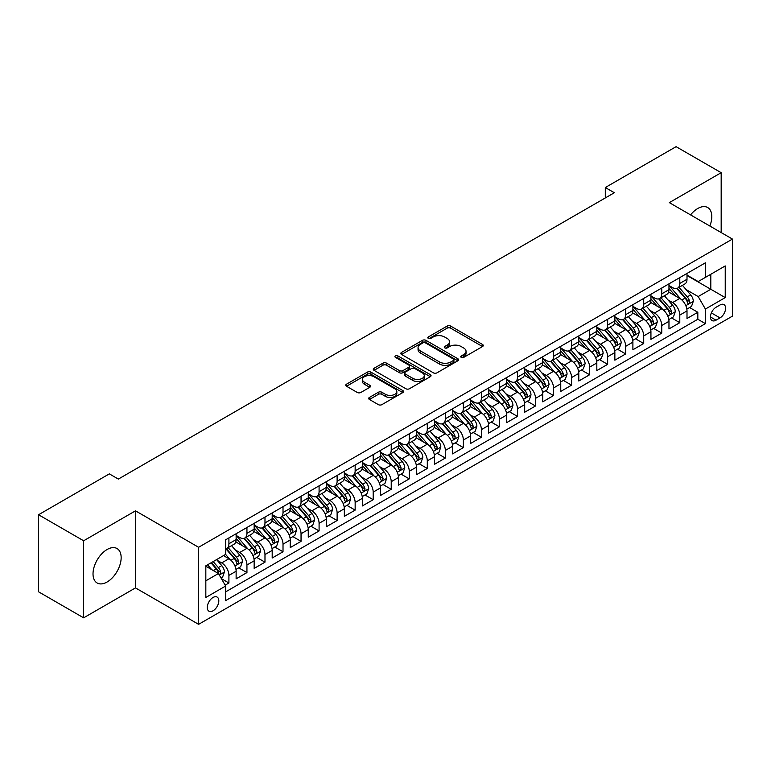 <?xml version="1.0" encoding="UTF-8"?>
<svg xmlns="http://www.w3.org/2000/svg" width="771" height="771" viewBox="0 0 771 771"><rect width="100%" height="100%" fill="white"/><g stroke="black" fill="none" stroke-linecap="round" stroke-linejoin="round"><path stroke-width="1.16" d="M461.251 357.387A1.754 1.012 0 0 0 463.728 357.387L482.54 346.526A2.506 1.446 0 0 0 483.272 345.504A2.506 1.446 0 0 0 482.54 344.483L450.678 326.085A2.506 1.446 0 0 0 447.132 326.085L428.329 336.946A1.754 1.012 0 0 0 427.809 337.669A1.754 1.012 0 0 0 428.329 338.382A1.754 1.012 0 0 0 430.806 338.382L433.235 336.975A8.009 4.626 0 0 1 444.568 336.975L447.228 338.508A8.009 4.626 0 0 1 449.57 341.775A8.009 4.626 0 0 1 447.228 345.051L444.79 346.458A1.754 1.012 0 0 0 444.279 347.172A1.754 1.012 0 0 0 444.79 347.885A1.754 1.012 0 0 0 447.267 347.885L449.705 346.478A8.009 4.626 0 0 1 461.029 346.478L463.689 348.01A8.009 4.626 0 0 1 466.031 351.287A8.009 4.626 0 0 1 463.689 354.554L461.251 355.961A1.754 1.012 0 0 0 460.74 356.674A1.754 1.012 0 0 0 461.251 357.387L461.251 355.961M107.082 582.009A19.892 11.488 120 0 0 120.083 564.478A19.892 11.488 120 0 0 117.028 548.538A19.892 11.488 120 0 0 107.082 549.521A19.892 11.488 120 0 0 94.091 567.051A19.892 11.488 120 0 0 97.136 582.992A19.892 11.488 120 0 0 107.082 582.009M709.85 226.028A19.892 11.488 120 0 0 707.682 207.524A19.892 11.488 120 0 0 697.736 208.517A19.892 11.488 120 0 0 690.575 214.897M213.037 610.796A8.163 4.713 120 0 0 218.376 603.606A8.163 4.713 120 0 0 217.123 597.072A8.163 4.713 120 0 0 213.037 597.477A8.163 4.713 120 0 0 207.707 604.666A8.163 4.713 120 0 0 208.96 611.201A8.163 4.713 120 0 0 213.037 610.796M369.425 397.431A2.506 1.446 0 0 0 368.683 398.453A2.506 1.446 0 0 0 369.425 399.474L378.359 404.63A2.506 1.446 0 0 0 381.905 404.63L402.79 392.574A2.506 1.446 0 0 0 403.522 391.552A2.506 1.446 0 0 0 402.79 390.531L370.928 372.133A2.506 1.446 0 0 0 367.381 372.133L346.497 384.189A2.506 1.446 0 0 0 345.765 385.211A2.506 1.446 0 0 0 346.497 386.242L357.291 392.468A2.506 1.446 0 0 0 360.838 392.468L369.772 387.312A2.506 1.446 0 0 0 370.504 386.29A2.506 1.446 0 0 0 369.772 385.269L364.423 382.175A6.698 3.865 0 0 1 362.457 379.438A6.698 3.865 0 0 1 366.591 375.872A6.698 3.865 0 0 1 373.887 376.711L394.868 388.815A6.698 3.865 0 0 1 396.834 391.552A6.698 3.865 0 0 1 392.699 395.128A6.698 3.865 0 0 1 385.394 394.289L381.905 392.266A2.506 1.446 0 0 0 378.359 392.266L369.425 397.431L369.425 399.474M135.484 510.836L83.634 540.779L38.55 514.749L38.55 591.8L83.634 617.831L135.484 587.897L198.61 624.337L198.61 547.285L135.484 510.836L135.484 587.897M721.174 232.563L721.174 172.694L669.324 202.628L732.45 239.077L198.61 547.285M721.174 172.694L676.09 146.663L605.302 187.536L605.302 197.945M38.55 514.749L109.337 473.876L118.358 479.08L614.323 192.74L605.302 187.536M433.418 372.846A2.506 1.446 0 0 0 436.955 372.846L457.849 360.789A2.506 1.446 0 0 0 458.581 359.768A2.506 1.446 0 0 0 457.849 358.746L425.978 340.348A2.506 1.446 0 0 0 422.441 340.348L401.546 352.405A2.506 1.446 0 0 0 400.814 353.426A2.506 1.446 0 0 0 401.546 354.448L433.418 372.846M396.14 357.773A1.754 1.012 0 0 1 397.923 358.014L397.923 355.932L430.314 374.639A2.506 1.446 0 0 1 431.047 375.66A2.506 1.446 0 0 1 430.314 376.682L409.43 388.738A2.506 1.446 0 0 1 405.883 388.738L374.022 370.34L374.022 368.297A2.506 1.446 0 0 0 373.289 369.319A2.506 1.446 0 0 0 374.022 370.34M374.022 368.297L382.965 363.141A2.506 1.446 0 0 1 386.502 363.141L399.426 370.6A2.506 1.446 0 0 0 402.963 370.6L408.9 367.179A2.506 1.446 0 0 0 409.632 366.158A2.506 1.446 0 0 0 408.9 365.136L395.446 357.368A1.754 1.012 0 0 1 394.925 356.645A1.754 1.012 0 0 1 396.015 355.71A1.754 1.012 0 0 1 397.923 355.932M225.171 585.16L228.91 583.001L221.422 578.674M217.171 560.286L221.701 562.907A10.206 5.889 60 0 1 228.91 575.397L236.128 571.234L236.128 578.838L246.942 572.583L238.74 567.851M235.203 549.877L239.733 552.489A10.206 5.889 60 0 1 246.942 564.989L254.16 560.816L254.16 568.42L264.983 562.175L256.772 557.433M253.235 539.459L257.765 542.08A10.206 5.889 60 0 1 264.983 554.571L272.192 550.407L272.192 558.011L283.015 551.766L274.813 547.024M271.276 529.051L275.806 531.662A10.206 5.889 60 0 1 283.015 544.162L290.233 539.999L290.233 547.593L301.047 541.348L292.845 536.606M289.308 518.642L293.838 521.254A10.206 5.889 60 0 1 301.047 533.744L308.265 529.581L308.265 537.185L319.088 530.94L310.877 526.198M307.34 508.224L311.87 510.836A10.206 5.889 60 0 1 319.088 523.336L326.297 519.172L326.297 526.776L337.12 520.521L328.918 515.789M325.381 497.815L329.911 500.427A10.206 5.889 60 0 1 337.12 512.927L344.338 508.754L344.338 516.358L355.152 510.113L346.95 505.371M343.413 487.397L347.943 490.019A10.206 5.889 60 0 1 355.152 502.509L362.37 498.345L362.37 505.949L373.193 499.695L364.982 494.963M361.445 476.989L365.974 479.601A10.206 5.889 60 0 1 373.193 492.1L380.402 487.937L380.402 495.531L391.225 489.286L383.023 484.545M379.486 466.58L384.016 469.192A10.206 5.889 60 0 1 391.225 481.682L398.443 477.519L398.443 485.123L409.256 478.878L401.055 474.136M397.518 456.162L402.048 458.774A10.206 5.889 60 0 1 409.256 471.274L416.475 467.11L416.475 474.705L427.298 468.46L419.087 463.728M415.55 445.754L420.079 448.365A10.206 5.889 60 0 1 427.298 460.856L434.507 456.692L434.507 464.296L445.33 458.051L437.128 453.309M433.591 435.336L438.121 437.957A10.206 5.889 60 0 1 445.33 450.447L452.548 446.284L452.548 453.888L463.371 447.633L455.16 442.901M451.623 424.927L456.153 427.539A10.206 5.889 60 0 1 463.371 440.039L470.58 435.875L470.58 443.47L481.403 437.224L473.192 432.483M469.655 414.509L474.184 417.13A10.206 5.889 60 0 1 481.403 429.62L488.612 425.457L488.612 433.061L499.435 426.816L491.233 422.074M487.696 404.1L492.226 406.712A10.206 5.889 60 0 1 499.435 419.212L506.653 415.049L506.653 422.643L517.476 416.398L509.265 411.666M505.728 393.692L510.257 396.304A10.206 5.889 60 0 1 517.476 408.794L524.685 404.63L524.685 412.234L535.508 405.989L527.297 401.248M523.769 383.274L528.289 385.895A10.206 5.889 60 0 1 535.508 398.385L542.717 394.222L542.717 401.826L553.539 395.571L545.338 390.839M541.801 372.865L546.331 375.477A10.206 5.889 60 0 1 553.539 387.977L560.758 383.804L560.758 391.408L571.581 385.163L563.37 380.421M559.833 362.447L564.362 365.069A10.206 5.889 60 0 1 571.581 377.559L578.79 373.395L578.79 380.999L589.613 374.754L581.401 370.013M577.874 352.039L582.394 354.65A10.206 5.889 60 0 1 589.613 367.15L596.821 362.987L596.821 370.581L607.644 364.336L599.443 359.604M595.906 341.63L600.436 344.242A10.206 5.889 60 0 1 607.644 356.732L614.863 352.569L614.863 360.173L625.686 353.928L617.475 349.186M613.938 331.212L618.467 333.824A10.206 5.889 60 0 1 625.686 346.324L632.895 342.16L632.895 349.764L643.718 343.509L635.516 338.777M631.979 320.803L636.499 323.415A10.206 5.889 60 0 1 643.718 335.915L650.936 331.742L650.936 339.346L661.749 333.101L653.548 328.359M650.011 310.385L654.54 313.007A10.206 5.889 60 0 1 661.749 325.497L668.968 321.334L668.968 328.938L679.791 322.683L679.791 315.088A10.206 5.889 -120 0 0 672.572 302.589L668.043 299.977M671.58 317.951L679.791 322.683M236.128 571.234A10.206 5.889 -120 0 0 228.91 558.734L223.503 555.612M254.16 560.816A10.206 5.889 -120 0 0 246.942 548.326L235.791 541.888M272.192 550.407A10.206 5.889 -120 0 0 264.983 537.917L253.823 531.47M290.233 539.999A10.206 5.889 -120 0 0 283.015 527.499L271.864 521.061M308.265 529.581A10.206 5.889 -120 0 0 301.047 517.09L289.896 510.653M326.297 519.172A10.206 5.889 -120 0 0 319.088 506.672L307.928 500.234M344.338 508.754A10.206 5.889 -120 0 0 337.12 496.264L325.969 489.826M362.37 498.345A10.206 5.889 -120 0 0 355.152 485.846L344.001 479.408M380.402 487.937A10.206 5.889 -120 0 0 373.193 475.437L362.042 468.999M398.443 477.519A10.206 5.889 -120 0 0 391.225 465.029L380.074 458.581M416.475 467.11A10.206 5.889 -120 0 0 409.256 454.611L398.106 448.173M434.507 456.692A10.206 5.889 -120 0 0 427.298 444.202L416.147 437.764M452.548 446.284A10.206 5.889 -120 0 0 445.33 433.784L434.179 427.346M470.58 435.875A10.206 5.889 -120 0 0 463.371 423.375L452.211 416.938M488.612 425.457A10.206 5.889 -120 0 0 481.403 412.967L470.252 406.519M506.653 415.049A10.206 5.889 -120 0 0 499.435 402.549L488.284 396.111M524.685 404.63A10.206 5.889 -120 0 0 517.476 392.14L506.316 385.702M542.717 394.222A10.206 5.889 -120 0 0 535.508 381.722L524.357 375.284M560.758 383.804A10.206 5.889 -120 0 0 553.539 371.314L542.389 364.876M578.79 373.395A10.206 5.889 -120 0 0 571.581 360.905L560.421 354.458M596.821 362.987A10.206 5.889 -120 0 0 589.613 350.487L578.462 344.049M614.863 352.569A10.206 5.889 -120 0 0 607.644 340.078L596.494 333.641M632.895 342.16A10.206 5.889 -120 0 0 625.686 329.66L614.526 323.222M650.936 331.742A10.206 5.889 -120 0 0 643.718 319.252L632.567 312.814M668.968 321.334A10.206 5.889 -120 0 0 661.749 308.834L650.599 302.396M720.008 304.988L716.037 307.272A7.903 4.568 120 0 0 710.872 314.24A7.903 4.568 120 0 0 712.086 320.582A7.903 4.568 120 0 0 716.037 320.187L720.008 317.893A7.903 4.568 120 0 0 725.174 310.935A7.903 4.568 120 0 0 723.959 304.593A7.903 4.568 120 0 0 720.008 304.988M198.61 624.337L732.45 316.129L732.45 239.077M205.828 580.814L218.453 573.528L225.662 586.018L225.662 600.599L705.398 323.627L705.398 309.046L698.179 296.556L686.084 289.568M225.662 586.018L205.828 597.467L205.828 565.818L225.662 554.368L225.662 539.787L705.398 262.815L705.398 277.396L725.232 265.937L725.232 297.596L705.398 309.046M236.128 535.411L239.733 537.493A10.206 5.889 60 0 0 244.831 538.004L252.05 533.84A10.206 5.889 -120 0 0 254.16 529.166L254.16 523.336M254.16 525.003L257.765 527.085A10.206 5.889 60 0 0 262.863 527.586L270.081 523.422A10.206 5.889 -120 0 0 272.192 518.758L272.192 512.917M272.192 514.585L275.806 516.666A10.206 5.889 60 0 0 280.904 517.177L288.113 513.014A10.206 5.889 -120 0 0 290.233 508.34L290.233 502.509M290.233 504.176L293.838 506.258A10.206 5.889 60 0 0 298.936 506.759L306.154 502.596A10.206 5.889 -120 0 0 308.265 497.931L308.265 492.1M308.265 493.768L311.87 495.849A10.206 5.889 60 0 0 316.977 496.351L324.186 492.187A10.206 5.889 -120 0 0 326.297 487.513L326.297 481.682M326.297 483.35L329.911 485.431A10.206 5.889 60 0 0 335.009 485.942L342.218 481.769A10.206 5.889 -120 0 0 344.338 477.104L344.338 471.274M344.338 472.941L347.943 475.023A10.206 5.889 60 0 0 353.041 475.524L360.259 471.36A10.206 5.889 -120 0 0 362.37 466.686L362.37 460.856M362.37 462.523L365.974 464.605A10.206 5.889 60 0 0 371.082 465.115L378.291 460.952A10.206 5.889 -120 0 0 380.402 456.278L380.402 450.447M380.402 452.114L384.016 454.196A10.206 5.889 60 0 0 389.114 454.697L396.323 450.534A10.206 5.889 -120 0 0 398.443 445.869L398.443 440.039M398.443 441.706L402.048 443.788A10.206 5.889 60 0 0 407.146 444.289L414.364 440.125A10.206 5.889 -120 0 0 416.475 435.451L416.475 429.62M416.475 431.288L420.079 433.369A10.206 5.889 60 0 0 425.187 433.88L432.396 429.707A10.206 5.889 -120 0 0 434.507 425.043L434.507 419.212M434.507 420.879L438.121 422.961A10.206 5.889 60 0 0 443.219 423.462L450.428 419.299A10.206 5.889 -120 0 0 452.548 414.625L452.548 408.794M452.548 410.461L456.153 412.543A10.206 5.889 60 0 0 461.251 413.054L468.469 408.89A10.206 5.889 -120 0 0 470.58 404.216L470.58 398.385M470.58 400.053L474.184 402.134A10.206 5.889 60 0 0 479.292 402.635L486.501 398.472A10.206 5.889 -120 0 0 488.612 393.808L488.612 387.977M488.612 389.634L492.226 391.726A10.206 5.889 60 0 0 497.324 392.227L504.542 388.064A10.206 5.889 -120 0 0 506.653 383.389L506.653 377.559M506.653 379.226L510.257 381.308A10.206 5.889 60 0 0 515.356 381.818L522.574 377.645A10.206 5.889 -120 0 0 524.685 372.981L524.685 367.15M524.685 368.817L528.289 370.899A10.206 5.889 60 0 0 533.397 371.4L540.606 367.237A10.206 5.889 -120 0 0 542.717 362.563L542.717 356.732M542.717 358.399L546.331 360.481A10.206 5.889 60 0 0 551.429 360.992L558.647 356.828A10.206 5.889 -120 0 0 560.758 352.154L560.758 346.324M560.758 347.991L564.362 350.073A10.206 5.889 60 0 0 569.461 350.574L576.679 346.41A10.206 5.889 -120 0 0 578.79 341.746L578.79 335.905M578.79 337.573L582.394 339.654A10.206 5.889 60 0 0 587.502 340.165L594.711 336.002A10.206 5.889 -120 0 0 596.821 331.328L596.821 325.497M596.821 327.164L600.436 329.246A10.206 5.889 60 0 0 605.534 329.747L612.752 325.584A10.206 5.889 -120 0 0 614.863 320.919L614.863 315.088M614.863 316.756L618.467 318.837A10.206 5.889 60 0 0 623.566 319.339L630.784 315.175A10.206 5.889 -120 0 0 632.895 310.501L632.895 304.67M632.895 306.338L636.499 308.419A10.206 5.889 60 0 0 641.607 308.93L648.816 304.767A10.206 5.889 -120 0 0 650.936 300.092L650.936 294.262M650.936 295.929L654.54 298.011A10.206 5.889 60 0 0 659.639 298.512L666.857 294.349A10.206 5.889 -120 0 0 668.968 289.674L668.968 283.844M225.662 591.849L697.822 319.252L697.822 312.274L687 318.519L687 310.925A10.206 5.889 -120 0 0 679.791 298.425L668.63 291.987M668.968 285.511L672.572 287.593A10.206 5.889 -120 0 0 677.67 288.103A10.206 5.889 -120 0 0 679.791 283.429L679.791 277.599M677.67 288.103L684.889 283.94A10.206 5.889 -120 0 0 687 279.266L687 273.435M228.91 537.907L228.91 543.748A10.206 5.889 60 0 1 226.799 548.412A10.206 5.889 60 0 1 225.662 548.827M226.799 548.412L234.008 544.249A10.206 5.889 -120 0 0 236.128 539.575L236.128 533.744M246.942 527.499L246.942 533.33A10.206 5.889 60 0 1 244.831 538.004M264.983 517.09L264.983 522.921A10.206 5.889 60 0 1 262.863 527.586M283.015 506.672L283.015 512.503A10.206 5.889 60 0 1 280.904 517.177M301.047 496.264L301.047 502.094A10.206 5.889 60 0 1 298.936 506.759M319.088 485.846L319.088 491.676A10.206 5.889 60 0 1 316.977 496.351M337.12 475.437L337.12 481.268A10.206 5.889 60 0 1 335.009 485.942M355.152 465.029L355.152 470.859A10.206 5.889 60 0 1 353.041 475.524M373.193 454.611L373.193 460.441A10.206 5.889 60 0 1 371.082 465.115M391.225 444.202L391.225 450.033A10.206 5.889 60 0 1 389.114 454.697M409.256 433.784L409.256 439.615A10.206 5.889 60 0 1 407.146 444.289M427.298 423.375L427.298 429.206A10.206 5.889 60 0 1 425.187 433.88M445.33 412.967L445.33 418.798A10.206 5.889 60 0 1 443.219 423.462M463.371 402.549L463.371 408.379A10.206 5.889 60 0 1 461.251 413.054M481.403 392.14L481.403 397.971A10.206 5.889 60 0 1 479.292 402.635M499.435 381.722L499.435 387.553A10.206 5.889 60 0 1 497.324 392.227M517.476 371.314L517.476 377.144A10.206 5.889 60 0 1 515.356 381.818M535.508 360.895L535.508 366.736A10.206 5.889 60 0 1 533.397 371.4M553.539 350.487L553.539 356.318A10.206 5.889 60 0 1 551.429 360.992M571.581 340.078L571.581 345.909A10.206 5.889 60 0 1 569.461 350.574M589.613 329.66L589.613 335.491A10.206 5.889 60 0 1 587.502 340.165M607.644 319.252L607.644 325.083A10.206 5.889 60 0 1 605.534 329.747M625.686 308.834L625.686 314.664A10.206 5.889 60 0 1 623.566 319.339M643.718 298.425L643.718 304.256A10.206 5.889 60 0 1 641.607 308.93M661.749 288.017L661.749 293.847A10.206 5.889 60 0 1 659.639 298.512M661.749 325.497L661.749 333.101M643.718 335.915L643.718 343.509M625.686 346.324L625.686 353.928M607.644 356.732L607.644 364.336M589.613 367.15L589.613 374.754M571.581 377.559L571.581 385.163M553.539 387.977L553.539 395.571M535.508 398.385L535.508 405.989M517.476 408.794L517.476 416.398M499.435 419.212L499.435 426.816M481.403 429.62L481.403 437.224M463.371 440.039L463.371 447.633M445.33 450.447L445.33 458.051M427.298 460.856L427.298 468.46M409.256 471.274L409.256 478.878M391.225 481.682L391.225 489.286M373.193 492.1L373.193 499.695M355.152 502.509L355.152 510.113M337.12 512.927L337.12 520.521M319.088 523.336L319.088 530.94M301.047 533.744L301.047 541.348M283.015 544.162L283.015 551.766M264.983 554.571L264.983 562.175M246.942 564.989L246.942 572.583M228.91 575.397L228.91 583.001M218.453 573.528L205.828 566.232M698.179 296.556L710.804 289.26L710.804 274.264L725.232 265.937M687 275.517L725.232 297.596M687 275.102L698.179 281.56L705.398 277.396M83.634 540.779L83.634 617.831M689.621 307.533L697.822 312.274M697.822 319.252L705.398 323.627M461.954 357.638L463.689 356.636A8.009 4.626 0 0 0 466.031 353.369L466.031 351.287M449.57 341.775L449.57 343.856A8.009 4.626 0 0 1 447.228 347.133L445.493 348.135M482.511 346.545L450.678 328.176A2.506 1.446 0 0 0 447.132 328.176L429.023 338.623M457.81 360.809L425.978 342.43A2.506 1.446 0 0 0 422.441 342.43L401.585 354.467M453.415 360.481A1.754 1.012 0 0 0 453.936 359.768A1.754 1.012 0 0 0 453.415 359.055L425.447 342.902A1.754 1.012 0 0 0 422.971 342.902L420.407 344.386A8.009 4.626 0 0 0 418.055 347.654A8.009 4.626 0 0 0 420.407 350.93L439.518 361.965A8.009 4.626 0 0 0 450.852 361.965L453.415 360.481L453.415 362.563A1.754 1.012 0 0 0 453.936 361.85L453.936 359.768M418.055 347.654L418.055 349.735A8.009 4.626 0 0 0 420.407 353.012L420.407 350.93M453.415 362.563L450.852 364.047A8.009 4.626 0 0 1 439.518 364.047L420.407 353.012M374.06 370.359L382.965 365.223L382.965 363.141M409.632 366.158L409.632 368.239A2.506 1.446 0 0 1 408.9 369.261L402.963 372.682A2.506 1.446 0 0 1 399.426 372.682L386.502 365.223A2.506 1.446 0 0 0 382.965 365.223M397.923 358.014L430.285 376.701M412.832 378.339A6.698 3.865 0 0 0 420.137 379.178A6.698 3.865 0 0 0 424.272 375.612A6.698 3.865 0 0 0 422.306 372.875L414.914 368.605A2.506 1.446 0 0 0 411.377 368.605L405.45 372.027A2.506 1.446 0 0 0 404.708 373.048A2.506 1.446 0 0 0 405.45 374.08L412.832 378.339L412.832 380.421A6.698 3.865 0 0 0 420.137 381.26A6.698 3.865 0 0 0 424.272 377.694L424.272 375.612M404.708 373.048L404.708 375.14A2.506 1.446 0 0 0 405.45 376.161L405.45 374.08M412.832 380.421L405.45 376.161M396.834 391.552L396.834 393.634A6.698 3.865 0 0 1 392.699 397.21A6.698 3.865 0 0 1 385.394 396.371L381.905 394.347A2.506 1.446 0 0 0 378.359 394.347L369.454 399.494M362.457 379.438L362.457 381.52A6.698 3.865 0 0 0 364.423 384.257L364.423 382.175M369.743 387.331L364.423 384.257M402.761 392.593L370.928 374.214A2.506 1.446 0 0 0 367.381 374.214L346.526 386.261M686.845 309.132L691.51 306.444L693.312 301.239A6.756 3.903 -120 0 0 690.681 294.888L682.441 285.347M680.793 299.081L671.021 287.766A19.516 11.266 -120 0 0 668.968 285.627M675.435 295.91L669.96 289.578A16.201 9.348 -120 0 0 668.968 288.489M676.755 288.47L685.091 298.117A6.756 3.903 60 0 1 687.501 302.772C688.513 304.131 689.235 303.716 689.659 301.528A6.756 3.903 -120 0 0 687.25 296.874L679.01 287.332M677.246 288.315L686.2 298.676A3.441 1.985 60 0 1 687.067 300.025L689.659 301.528M687.501 302.772L687.992 303.572M668.814 319.551L673.478 316.852L675.28 311.648A6.756 3.903 -120 0 0 672.649 305.306L664.409 295.765M662.752 309.499L652.979 298.184A19.516 11.266 -120 0 0 650.936 296.035M657.393 306.318L651.929 299.996A16.201 9.348 -120 0 0 650.936 298.907M658.723 298.878L667.06 308.535A6.756 3.903 60 0 1 669.469 313.19C670.481 314.549 671.204 314.134 671.628 311.937A6.756 3.903 -120 0 0 669.218 307.282L660.978 297.741M659.215 298.724L668.168 309.094A3.441 1.985 60 0 1 669.035 310.443L671.628 311.937M669.469 313.19L669.96 313.99M650.782 329.959L655.437 327.27L657.239 322.066A6.756 3.903 -120 0 0 654.608 315.715L646.368 306.174M644.72 319.907L634.947 308.593A19.516 11.266 -120 0 0 632.895 306.453M639.361 316.736L633.897 310.405A16.201 9.348 -120 0 0 632.895 309.316M640.682 309.296L649.018 318.943A6.756 3.903 60 0 1 651.428 323.598C652.449 324.957 653.162 324.543 653.596 322.345A6.756 3.903 -120 0 0 651.187 317.691L642.947 308.149M641.173 309.132L650.126 319.502A3.441 1.985 60 0 1 651.003 320.852L653.596 322.345M651.428 323.598L651.919 324.398M632.74 340.368L637.405 337.679L639.207 332.474A6.756 3.903 -120 0 0 636.576 326.123L628.336 316.592M626.688 330.325L616.916 319.011A19.516 11.266 -120 0 0 614.863 316.862M621.33 327.145L615.856 320.823A16.201 9.348 -120 0 0 614.863 319.734M622.65 319.705L630.986 329.352A6.756 3.903 60 0 1 633.396 334.016C634.408 335.375 635.131 334.951 635.555 332.764A6.756 3.903 -120 0 0 633.145 328.109L624.905 318.568M623.141 319.551L632.095 329.921A3.441 1.985 60 0 1 632.962 331.26L635.555 332.764M633.396 334.016L633.887 334.816M614.709 350.786L619.373 348.097L621.175 342.883A6.756 3.903 -120 0 0 618.544 336.541L610.304 327M608.647 340.734L598.874 329.419A19.516 11.266 -120 0 0 596.821 327.28M603.288 337.563L597.824 331.231A16.201 9.348 -120 0 0 596.821 330.142M604.618 330.123L612.955 339.77A6.756 3.903 60 0 1 615.364 344.425C616.376 345.784 617.099 345.369 617.523 343.172A6.756 3.903 -120 0 0 615.113 338.517L606.873 328.976M605.11 329.959L614.063 340.329A3.441 1.985 60 0 1 614.93 341.678L617.523 343.172M615.364 344.425L615.856 345.225M596.677 361.194L601.332 358.505L603.134 353.301A6.756 3.903 -120 0 0 600.503 346.95L592.263 337.409M590.615 351.152L580.842 339.838A19.516 11.266 -120 0 0 578.79 337.688M585.256 347.972L579.792 341.64A16.201 9.348 -120 0 0 578.79 340.56M586.577 340.531L594.913 350.179A6.756 3.903 60 0 1 597.323 354.833C598.344 356.192 599.057 355.778 599.491 353.59A6.756 3.903 -120 0 0 597.082 348.935L588.842 339.394M587.068 340.377L596.022 350.738A3.441 1.985 60 0 1 596.889 352.087L599.491 353.59M597.323 354.833L597.814 355.633M578.635 371.612L583.3 368.914L585.102 363.71A6.756 3.903 -120 0 0 582.471 357.368L574.231 347.827M572.583 361.56L562.811 350.246A19.516 11.266 -120 0 0 560.758 348.097M567.215 358.39L561.751 352.058A16.201 9.348 -120 0 0 560.758 350.969M568.545 350.94L576.881 360.597A6.756 3.903 60 0 1 579.291 365.252C580.303 366.611 581.026 366.196 581.45 363.999A6.756 3.903 -120 0 0 579.04 359.344L570.8 349.803M569.037 350.786L577.99 361.156A3.441 1.985 60 0 1 578.857 362.505L581.45 363.999M579.291 365.252L579.782 366.052M560.604 382.021L565.268 379.332L567.07 374.128A6.756 3.903 -120 0 0 564.439 367.777L556.199 358.236M554.542 371.969L544.769 360.655A19.516 11.266 -120 0 0 542.717 358.515M549.183 368.798L543.719 362.466A16.201 9.348 -120 0 0 542.717 361.377M550.513 361.358L558.84 371.005A6.756 3.903 60 0 1 561.259 375.66C562.271 377.019 562.994 376.605 563.418 374.417A6.756 3.903 -120 0 0 561.009 369.752L552.768 360.211M551.005 361.194L559.958 371.564A3.441 1.985 60 0 1 560.825 372.913L563.418 374.417M561.259 375.66L561.751 376.46M542.572 392.429L547.227 389.74L549.029 384.536A6.756 3.903 -120 0 0 546.398 378.195L538.158 368.654M536.51 382.387L526.738 371.073A19.516 11.266 -120 0 0 524.685 368.923M531.152 379.207L525.687 372.885A16.201 9.348 -120 0 0 524.685 371.795M532.472 371.767L540.808 381.414A6.756 3.903 60 0 1 543.218 386.078C544.239 387.437 544.952 387.013 545.386 384.825A6.756 3.903 -120 0 0 542.977 380.17L534.737 370.629M532.963 371.612L541.917 381.982A3.441 1.985 60 0 1 542.784 383.322L545.386 384.825M543.218 386.078L543.709 386.878M524.531 402.848L529.195 400.159L530.997 394.945A6.756 3.903 -120 0 0 528.366 388.603L520.126 379.062M518.478 392.796L508.706 381.481A19.516 11.266 -120 0 0 506.653 379.342M513.11 389.625L507.646 383.293A16.201 9.348 -120 0 0 506.653 382.204M514.44 382.185L522.777 391.832A6.756 3.903 60 0 1 525.186 396.487C526.198 397.846 526.921 397.431 527.345 395.234A6.756 3.903 -120 0 0 524.935 390.579L516.695 381.038M514.932 382.021L523.885 392.391A3.441 1.985 60 0 1 524.752 393.74L527.345 395.234M525.186 396.487L525.677 397.287M506.499 413.256L511.163 410.567L512.966 405.363A6.756 3.903 -120 0 0 510.335 399.012L502.094 389.471M500.437 403.214L490.664 391.899A19.516 11.266 -120 0 0 488.612 389.75M495.078 400.033L489.614 393.711A16.201 9.348 -120 0 0 488.612 392.622M496.408 392.593L504.735 402.24A6.756 3.903 60 0 1 507.145 406.895C508.166 408.254 508.889 407.84 509.313 405.652A6.756 3.903 -120 0 0 506.904 400.997L498.664 391.456M496.89 392.439L505.853 402.809A3.441 1.985 60 0 1 506.72 404.149L509.313 405.652M507.145 406.895L507.636 407.705M488.467 423.674L493.122 420.985L494.924 415.771A6.756 3.903 -120 0 0 492.293 409.43L484.053 399.889M482.405 413.622L472.633 402.308A19.516 11.266 -120 0 0 470.58 400.159M477.047 410.451L471.582 404.12A16.201 9.348 -120 0 0 470.58 403.031M478.367 403.002L486.703 412.658A6.756 3.903 60 0 1 489.113 417.313C490.134 418.672 490.848 418.258 491.281 416.061A6.756 3.903 -120 0 0 488.872 411.406L480.632 401.864M478.858 402.848L487.812 413.217A3.441 1.985 60 0 1 488.679 414.567L491.281 416.061M489.113 417.313L489.604 418.113M470.426 434.083L475.09 431.394L476.892 426.19A6.756 3.903 -120 0 0 474.261 419.838L466.021 410.297M464.373 424.031L454.601 412.716A19.516 11.266 -120 0 0 452.548 410.577M459.005 420.86L453.541 414.528A16.201 9.348 -120 0 0 452.548 413.439M460.335 413.42L468.672 423.067A6.756 3.903 60 0 1 471.081 427.722C472.093 429.081 472.816 428.666 473.24 426.479A6.756 3.903 -120 0 0 470.83 421.814L462.59 412.283M460.827 413.256L469.78 423.626A3.441 1.985 60 0 1 470.647 424.975L473.24 426.479M471.081 427.722L471.573 428.522M452.394 444.501L457.058 441.802L458.861 436.598A6.756 3.903 -120 0 0 456.23 430.257L447.98 420.715M446.332 434.449L436.559 423.134A19.516 11.266 -120 0 0 434.507 420.985M440.973 431.268L435.509 424.946A16.201 9.348 -120 0 0 434.507 423.857M442.303 423.828L450.63 433.485A6.756 3.903 60 0 1 453.04 438.14C454.061 439.499 454.784 439.075 455.208 436.887A6.756 3.903 -120 0 0 452.799 432.232L444.559 422.691M442.785 423.674L451.748 434.044A3.441 1.985 60 0 1 452.616 435.393L455.208 436.887M453.04 438.14L453.531 438.94M434.362 454.909L439.017 452.22L440.819 447.007A6.756 3.903 -120 0 0 438.188 440.665L429.948 431.124M428.3 444.857L418.528 433.543A19.516 11.266 -120 0 0 416.475 431.403M422.942 441.687L417.477 435.355A16.201 9.348 -120 0 0 416.475 434.266M424.262 434.246L432.598 443.894A6.756 3.903 60 0 1 435.008 448.549C436.02 449.907 436.743 449.493 437.176 447.296A6.756 3.903 -120 0 0 434.767 442.641L426.527 433.1M424.754 434.083L433.707 444.453A3.441 1.985 60 0 1 434.574 445.802L437.176 447.296M435.008 448.549L435.499 449.348M416.321 465.318L420.985 462.629L422.787 457.425A6.756 3.903 -120 0 0 420.156 451.074L411.916 441.532M410.259 455.275L400.486 443.961A19.516 11.266 -120 0 0 398.443 441.812M404.9 452.095L399.436 445.773A16.201 9.348 -120 0 0 398.443 444.684M406.23 444.655L414.567 454.302A6.756 3.903 60 0 1 416.976 458.957C417.988 460.316 418.711 459.901 419.135 457.714A6.756 3.903 -120 0 0 416.725 453.059L408.485 443.518M406.722 444.501L415.675 454.871A3.441 1.985 60 0 1 416.542 456.21L419.135 457.714M416.976 458.957L417.468 459.767M398.289 475.736L402.954 473.047L404.756 467.833A6.756 3.903 -120 0 0 402.115 461.492L393.875 451.951M392.227 465.684L382.455 454.37A19.516 11.266 -120 0 0 380.402 452.22M386.869 462.513L381.404 456.181A16.201 9.348 -120 0 0 380.402 455.092M388.199 455.063L396.525 464.72A6.756 3.903 60 0 1 398.935 469.375C399.956 470.734 400.679 470.32 401.103 468.122A6.756 3.903 -120 0 0 398.694 463.467L390.454 453.926M388.68 454.909L397.643 465.279A3.441 1.985 60 0 1 398.511 466.628L401.103 468.122M398.935 469.375L399.426 470.175M380.257 486.144L384.912 483.456L386.714 478.251A6.756 3.903 -120 0 0 384.083 471.9L375.843 462.359M374.195 476.092L364.423 464.778A19.516 11.266 -120 0 0 362.37 462.639M368.837 472.922L363.372 466.59A16.201 9.348 -120 0 0 362.37 465.501M370.157 465.482L378.494 475.129A6.756 3.903 60 0 1 380.903 479.784C381.915 481.143 382.638 480.728 383.071 478.54A6.756 3.903 -120 0 0 380.662 473.886L372.422 464.344M370.649 465.327L379.602 475.688A3.441 1.985 60 0 1 380.469 477.037L383.071 478.54M380.903 479.784L381.394 480.584M362.216 496.563L366.88 493.864L368.683 488.66A6.756 3.903 -120 0 0 366.052 482.318L357.811 472.777M356.154 486.511L346.381 475.196A19.516 11.266 -120 0 0 344.338 473.047M350.795 483.33L345.331 477.008A16.201 9.348 -120 0 0 344.338 475.919M352.125 475.89L360.462 485.547A6.756 3.903 60 0 1 362.871 490.202C363.883 491.561 364.606 491.146 365.03 488.949A6.756 3.903 -120 0 0 362.621 484.294L354.381 474.753M352.617 475.736L361.57 486.106A3.441 1.985 60 0 1 362.437 487.455L365.03 488.949M362.871 490.202L363.363 491.002M344.184 506.971L348.839 504.282L350.651 499.078A6.756 3.903 -120 0 0 348.01 492.727L339.77 483.186M338.122 496.919L328.35 485.605A19.516 11.266 -120 0 0 326.297 483.465M332.764 493.748L327.299 487.417A16.201 9.348 -120 0 0 326.297 486.328M334.094 486.308L342.42 495.955A6.756 3.903 60 0 1 344.83 500.61C345.851 501.969 346.574 501.555 346.998 499.357A6.756 3.903 -120 0 0 344.589 494.703L336.349 485.161M334.575 486.144L343.538 496.514A3.441 1.985 60 0 1 344.406 497.864L346.998 499.357M344.83 500.61L345.321 501.41M326.152 517.38L330.807 514.691L332.609 509.486A6.756 3.903 -120 0 0 329.978 503.135L321.738 493.604M320.09 507.337L310.318 496.023A19.516 11.266 -120 0 0 308.265 493.874M314.732 504.157L309.267 497.835A16.201 9.348 -120 0 0 308.265 496.746M316.052 496.717L324.389 506.364A6.756 3.903 60 0 1 326.798 511.028C327.81 512.387 328.533 511.963 328.966 509.776A6.756 3.903 -120 0 0 326.557 505.121L318.317 495.58M316.544 496.563L325.497 506.933A3.441 1.985 60 0 1 326.364 508.272L328.966 509.776M326.798 511.028L327.29 511.828M308.111 527.798L312.775 525.109L314.578 519.895A6.756 3.903 -120 0 0 311.947 513.553L303.707 504.012M302.049 517.746L292.276 506.431A19.516 11.266 -120 0 0 290.233 504.292M296.69 514.575L291.226 508.243A16.201 9.348 -120 0 0 290.233 507.154M298.02 507.135L306.357 516.782A6.756 3.903 60 0 1 308.766 521.437C309.778 522.796 310.501 522.381 310.925 520.184A6.756 3.903 -120 0 0 308.516 515.529L300.276 505.988M298.512 506.971L307.465 517.341A3.441 1.985 60 0 1 308.333 518.69L310.925 520.184M308.766 521.437L309.258 522.237M290.079 538.206L294.734 535.517L296.546 530.313A6.756 3.903 -120 0 0 293.905 523.962L285.665 514.421M284.017 528.164L274.245 516.849A19.516 11.266 -120 0 0 272.192 514.7M278.659 524.984L273.194 518.652A16.201 9.348 -120 0 0 272.192 517.572M279.979 517.543L288.315 527.191A6.756 3.903 60 0 1 290.725 531.845C291.746 533.204 292.469 532.79 292.893 530.602A6.756 3.903 -120 0 0 290.484 525.947L282.244 516.406M280.471 517.389L289.433 527.75A3.441 1.985 60 0 1 290.301 529.099L292.893 530.602M290.725 531.845L291.216 532.645M272.047 548.624L276.702 545.926L278.504 540.722A6.756 3.903 -120 0 0 275.873 534.38L267.633 524.839M265.985 538.572L256.213 527.258A19.516 11.266 -120 0 0 254.16 525.109M260.627 535.402L255.153 529.07A16.201 9.348 -120 0 0 254.16 527.981M261.947 527.952L270.284 537.609A6.756 3.903 60 0 1 272.693 542.264C273.705 543.622 274.428 543.208 274.861 541.011A6.756 3.903 -120 0 0 272.452 536.356L264.202 526.815M262.439 527.798L271.392 538.168A3.441 1.985 60 0 1 272.259 539.517L274.861 541.011M272.693 542.264L273.185 543.063M254.006 559.033L258.671 556.344L260.473 551.14A6.756 3.903 -120 0 0 257.842 544.789L249.602 535.247M247.944 548.981L238.172 537.666A19.516 11.266 -120 0 0 236.128 535.527M242.586 545.81L237.121 539.478A16.201 9.348 -120 0 0 236.128 538.389M243.915 538.37L252.252 548.017A6.756 3.903 60 0 1 254.661 552.672C255.673 554.031 256.396 553.617 256.82 551.429A6.756 3.903 -120 0 0 254.411 546.764L246.171 537.223M244.407 538.206L253.36 548.576A3.441 1.985 60 0 1 254.228 549.925L256.82 551.429M254.661 552.672L255.153 553.472M235.974 569.441L240.629 566.752L242.431 561.548A6.756 3.903 -120 0 0 239.8 555.207L231.56 545.666M229.912 559.399L225.595 554.397M224.554 556.219L223.85 555.409M225.874 548.779L234.211 558.426A6.756 3.903 60 0 1 236.62 563.09C237.641 564.449 238.364 564.025 238.788 561.837A6.756 3.903 -120 0 0 236.379 557.182L228.139 547.641M226.366 548.624L235.328 558.994A3.441 1.985 60 0 1 236.196 560.334L238.788 561.837M236.62 563.09L237.111 563.89M221.065 578.057L222.597 577.171L224.4 571.957A6.756 3.903 -120 0 0 221.769 565.615L216.584 559.611M211.736 569.644L207.563 564.815M206.522 566.637L205.828 565.837M210.994 562.84L216.179 568.844A6.756 3.903 60 0 1 218.588 573.499C219.6 574.858 220.323 574.443 220.757 572.246A6.756 3.903 -120 0 0 218.338 567.591L213.153 561.587M211.408 562.599L217.287 569.403A3.441 1.985 60 0 1 218.154 570.752L220.757 572.246M218.588 573.499L219.08 574.299M221.701 562.907L228.91 558.734M239.733 552.489L246.942 548.326M257.765 542.08L264.983 537.917M275.806 531.662L283.015 527.499M293.838 521.254L301.047 517.09M311.87 510.836L319.088 506.672M329.911 500.427L337.12 496.264M347.943 490.019L355.152 485.846M365.974 479.601L373.193 475.437M384.016 469.192L391.225 465.029M402.048 458.774L409.256 454.611M420.079 448.365L427.298 444.202M438.121 437.957L445.33 433.784M456.153 427.539L463.371 423.375M474.184 417.13L481.403 412.967M492.226 406.712L499.435 402.549M510.257 396.304L517.476 392.14M528.289 385.895L535.508 381.722M546.331 375.477L553.539 371.314M564.362 365.069L571.581 360.905M582.394 354.65L589.613 350.487M600.436 344.242L607.644 340.078M618.467 333.824L625.686 329.66M636.499 323.415L643.718 319.252M654.54 313.007L661.749 308.834M672.572 302.589L679.791 298.425M679.791 283.429L687 279.266M228.91 543.748L236.128 539.575M246.942 533.33L254.16 529.166M264.983 522.921L272.192 518.758M283.015 512.503L290.233 508.34M301.047 502.094L308.265 497.931M319.088 491.676L326.297 487.513M337.12 481.268L344.338 477.104M355.152 470.859L362.37 466.686M373.193 460.441L380.402 456.278M391.225 450.033L398.443 445.869M409.256 439.615L416.475 435.451M427.298 429.206L434.507 425.043M445.33 418.798L452.548 414.625M463.371 408.379L470.58 404.216M481.403 397.971L488.612 393.808M499.435 387.553L506.653 383.389M517.476 377.144L524.685 372.981M535.508 366.736L542.717 362.563M553.539 356.318L560.758 352.154M571.581 345.909L578.79 341.746M589.613 335.491L596.821 331.328M607.644 325.083L614.863 320.919M625.686 314.664L632.895 310.501M643.718 304.256L650.936 300.092M661.749 293.847L668.968 289.674M679.791 315.088L687 310.925M711.354 312.901L720.008 317.893M710.448 316.958L716.037 320.187M463.689 356.636L463.689 354.554M444.79 347.885L444.79 346.458M447.228 347.133L447.228 345.051M428.329 338.382L428.329 336.946M447.132 328.176L447.132 326.085M450.678 328.176L450.678 326.085M482.54 346.526L482.54 344.483M401.546 354.448L401.546 352.405M422.441 342.43L422.441 340.348M425.978 342.43L425.978 340.348M457.849 360.789L457.849 358.746M439.518 364.047L439.518 361.965M450.852 364.047L450.852 361.965M386.502 365.223L386.502 363.141M399.426 372.682L399.426 370.6M402.963 372.682L402.963 370.6M408.9 369.261L408.9 367.179M430.314 376.682L430.314 374.639M378.359 394.347L378.359 392.266M381.905 394.347L381.905 392.266M385.394 396.371L385.394 394.289M369.772 387.312L369.772 385.269M346.497 386.242L346.497 384.189M367.381 374.214L367.381 372.133M370.928 374.214L370.928 372.133M402.79 392.574L402.79 390.531M685.824 305.673L693.274 301.365M671.021 287.766L671.946 287.236M687.25 296.874L690.681 294.888M681.863 299.977L685.091 298.117M667.782 316.081L675.232 311.783M652.979 298.184L653.914 297.645M669.218 307.282L672.649 305.306M663.831 310.395L667.06 308.535M649.751 326.49L657.2 322.191M634.947 308.593L635.873 308.063M651.187 317.691L654.608 315.715M645.799 320.803L649.018 318.943M631.709 336.908L639.159 332.609M616.916 319.011L617.841 318.471M633.145 328.109L636.576 326.123M627.758 331.222L630.986 329.352M613.677 347.316L621.127 343.018M598.874 329.419L599.809 328.88M615.113 338.517L618.544 336.541M609.726 341.63L612.955 339.77M595.646 357.734L603.095 353.426M580.842 339.838L581.768 339.298M597.082 348.935L600.503 346.95M591.694 352.039L594.913 350.179M577.604 368.143L585.054 363.845M562.811 350.246L563.736 349.706M579.04 359.344L582.471 357.368M573.653 362.457L576.881 360.597M559.573 378.551L567.022 374.253M544.769 360.655L545.704 360.124M561.009 369.752L564.439 367.777M555.621 372.865L558.84 371.005M541.541 388.97L548.991 384.671M526.738 371.073L527.663 370.533M542.977 380.17L546.398 378.195M537.589 383.283L540.808 381.414M523.499 399.378L530.949 395.08M508.706 381.481L509.631 380.951M524.935 390.579L528.366 388.603M519.548 393.692L522.777 391.832M505.468 409.796L512.917 405.488M490.664 391.899L491.599 391.36M506.904 400.997L510.335 399.012M501.516 404.1L504.735 402.24M487.436 420.205L494.886 415.906M472.633 402.308L473.558 401.768M488.872 411.406L492.293 409.43M483.484 414.519L486.703 412.658M469.394 430.623L476.844 426.315M454.601 412.716L455.526 412.186M470.83 421.814L474.261 419.838M465.443 424.927L468.672 423.067M451.363 441.031L458.812 436.733M436.559 423.134L437.494 422.595M452.799 432.232L456.23 430.257M447.411 435.345L450.63 433.485M433.331 451.44L440.781 447.141M418.528 433.543L419.453 433.013M434.767 442.641L438.188 440.665M429.38 445.754L432.598 443.894M415.29 461.858L422.739 457.55M400.486 443.961L401.421 443.421M416.725 453.059L420.156 451.074M411.338 456.162L414.567 454.302M397.258 472.266L404.708 467.968M382.455 454.37L383.389 453.83M398.694 463.467L402.115 461.492M393.306 466.58L396.525 464.72M379.226 482.685L386.676 478.377M364.423 464.778L365.348 464.248M380.662 473.886L384.083 471.9M375.275 476.989L378.494 475.129M361.185 493.093L368.634 488.795M346.381 475.196L347.316 474.657M362.621 484.294L366.052 482.318M357.233 487.407L360.462 485.547M343.153 503.502L350.603 499.203M328.35 485.605L329.275 485.075M344.589 494.703L348.01 492.727M339.201 497.815L342.42 495.955M325.121 513.92L332.571 509.621M310.318 496.023L311.243 495.483M326.557 505.121L329.978 503.135M321.16 508.234L324.389 506.364M307.08 524.328L314.529 520.03M292.276 506.431L293.211 505.892M308.516 515.529L311.947 513.553M303.128 518.642L306.357 516.782M289.048 534.746L296.498 530.438M274.245 516.849L275.17 516.31M290.484 525.947L293.905 523.962M285.097 529.051L288.315 527.191M271.016 545.155L278.466 540.857M256.213 527.258L257.138 526.718M272.452 536.356L275.873 534.38M267.055 539.469L270.284 537.609M252.975 555.563L260.425 551.265M238.172 537.666L239.106 537.136M254.411 546.764L257.842 544.789M249.023 549.877L252.252 548.017M234.943 565.981L242.393 561.683M236.379 557.182L239.8 555.207M230.992 560.295L234.211 558.426M219.311 575.012L224.361 572.092M218.338 567.591L221.769 565.615M213.259 570.53L216.179 568.844"/></g></svg>
